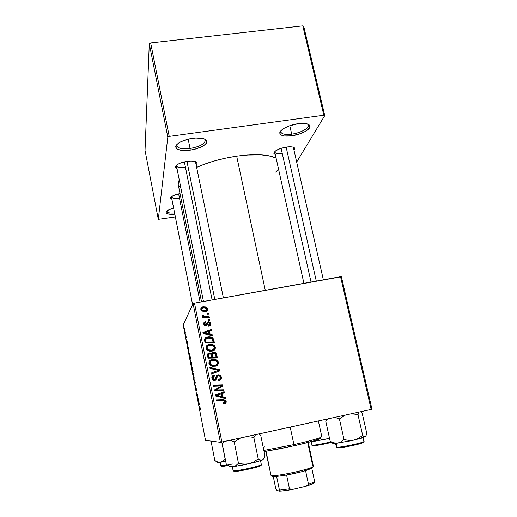 <?xml version="1.0" encoding="UTF-8"?>
<svg xmlns="http://www.w3.org/2000/svg" width="517" height="517" viewBox="0 0 517 517"><rect width="100%" height="100%" fill="white"/><g stroke="black" fill="none" stroke-linecap="round" stroke-linejoin="round"><path stroke-width="0.78" d="M190.056 148.463C200.092 146.576 205.165 143.745 205.281 139.965L204.525 138.95L205.359 140.236C204.816 143.939 199.717 146.679 190.056 148.463L188.162 139.144L190.056 148.463C182.43 149.329 178.016 148.437 176.814 145.788L177.079 144.282L176.782 145.503C177.667 148.36 182.094 149.348 190.056 148.463L190.204 150.15L190.056 148.463M192.583 138.304C200.57 137.419 205.32 138.291 206.826 140.915C206.671 145.018 201.132 148.095 190.204 150.15L196.13 148.896L203.472 145.807L206.283 143.377L206.871 141.057L205.081 139.209L203.355 138.556L195.652 137.994L189.461 138.847L181.021 141.652L177.279 144.088L176.213 145.335L175.741 146.531L176.594 148.605L177.88 149.407L181.874 150.389L190.204 150.15C181.532 151.119 176.704 150.059 175.722 146.964C176.659 143.073 182.275 140.185 192.583 138.304M291.704 134.149C300.539 133.024 309.819 127.957 308.332 124.914L307.66 124.041L308.41 125.159C309.366 128.229 300.274 133.05 291.704 134.149L289.791 125.734L291.704 134.149C285.384 134.905 281.759 134.187 280.821 132.003L281.009 130.659L280.789 131.751C281.448 134.123 285.087 134.924 291.704 134.149L291.711 135.816L291.704 134.149M298.186 123.699C304.772 122.93 308.662 123.621 309.864 125.773C311.46 129.082 301.327 134.582 291.711 135.816L300.28 133.696L305.198 131.505L309.573 127.828L309.806 125.644L309.056 124.759L305.928 123.608L298.186 123.699L289.281 125.915L284.272 128.203L280.951 130.723L280.085 131.951L280.085 134.084L280.938 134.918L284.156 135.971L291.711 135.816C284.505 136.662 280.537 135.803 279.8 133.224C279.219 129.974 288.9 124.881 298.186 123.699M197.145 162.913L196.324 164.949L197.151 162.926L195.859 161.763L191.271 161.026L187.128 161.336C192.776 160.671 196.117 161.194 197.145 162.913L195.465 161.608L223.396 297.902M294.774 148.301L294.005 150.279L294.845 148.78L294.684 148.12L293.178 147.145L290.289 146.763L286.463 147.028C291.181 146.447 293.947 146.873 294.774 148.301L293.397 147.623M236.67 156.153C221.741 158.415 208.454 162.131 196.803 167.314L205.333 163.87L215.292 160.69L225.903 158.079L236.67 156.153L265.279 290.321L236.67 156.153L247.094 155.01L261.046 154.841L268.646 155.74L276.084 158.073C268.194 154.376 255.055 153.736 236.67 156.153M178.229 184.524L178.216 182.54L179.263 179.871L178.223 184.511L201.527 301.857M371.969 409.212L341.394 276.744L194.495 303.13L221.864 442.041L371.154 409.438L340.541 276.705L341.394 276.744L371.969 409.212L371.154 409.438L371.969 409.212M213.347 352.258L214.949 352.381L216.248 353.331L217.398 357.964L208.041 358.197L207.459 354.901L208.099 353.454L209.967 352.859L211.744 353.744L212.3 352.743L213.347 352.258L211.744 353.744L209.288 352.924L207.479 354.578L208.041 358.197L217.398 357.964L216.675 354.319L216.106 354.849L216.733 357.977L216.106 354.849L216.675 354.319L216.138 353.189L213.347 352.258L212.797 352.794L213.347 352.258M213.353 338.816L214.393 342.894L205.055 343.101L204.538 339.391L206.096 337.517L209.702 336.884L211.918 337.504L213.353 338.816L212.978 338.299C211.447 337.013 209.682 336.58 207.685 336.994C205.986 337.207 204.926 338.099 204.499 339.669L205.055 343.101L214.393 342.894L213.857 340.218L213.314 340.839L213.728 342.907L213.314 340.839L213.857 340.218L213.353 338.816L212.81 339.443L213.353 338.816M210.639 323.461L210.497 325.012L209.307 325.994L208.745 326.124L208.441 325.219L209.534 324.708L209.812 323.571L208.79 322.518L207.989 322.892L206.794 325.445L205.016 325.742L204.015 324.909L203.692 323.771L203.957 322.576L204.919 321.807L205.32 321.697L205.617 322.602L204.751 323.106L204.558 323.952L205.301 324.876L206.277 324.611L207.155 322.395L208.144 321.658L209.863 322.033L210.639 323.461L209.992 322.149L208.306 321.619L207.214 322.311L206.186 324.695L205.676 324.889L204.577 324.075L205.617 322.602L205.32 321.697C204.047 322.046 203.53 322.879 203.75 324.185L204.254 325.245L206.005 325.794L208.034 322.841L209.443 322.821L209.812 323.571L208.441 325.219L208.868 326.104C210.27 325.775 210.858 324.889 210.639 323.461L210.115 324.198L210.639 323.461M208.383 319.454L209.708 319.428L209.896 320.359L208.571 320.404L208.383 319.454L208.571 320.404L209.896 320.359L209.708 319.428L209.23 320.385L209.708 319.428L208.383 319.454M206.47 316.753L209.172 316.74L209.359 317.684L202.606 317.8L202.418 316.856L203.821 316.843L202.321 316.087L202.16 314.931L203.259 315.112L203.226 315.835L204.157 316.501L206.47 316.753L203.388 316.042L203.259 315.112L202.16 314.931L202.321 316.087L203.821 316.843L202.418 316.856L202.606 317.8L209.359 317.684L209.172 316.74L208.7 317.697L209.172 316.74L206.47 316.753L205.973 317.535L206.47 316.753M226.188 401.366L225.651 403.208L223.712 403.771L223.402 402.827L224.611 402.614L225.121 401.955L224.611 400.798L216.468 400.843L216.274 399.867L225.063 399.899L226.188 401.366L225.871 400.572L223.189 399.628L216.274 399.867L216.468 400.843L223.15 400.617L224.947 401.114L224.21 402.749L223.402 402.827L223.712 403.771L224.559 403.68C225.813 403.409 226.356 402.64 226.188 401.366L225.554 401.573L226.188 401.366M222.575 396.817L225.283 397.437L225.49 398.478L215.518 396.061L215.285 394.885L224.145 391.744L224.339 392.713L221.922 393.534L222.575 396.817L221.922 393.534L224.339 392.713L224.145 391.744L215.285 394.885L215.518 396.061L225.49 398.478L225.283 397.437L224.649 397.67L224.779 398.31L224.649 397.67L225.283 397.437L221.961 397.05L222.575 396.817M200.855 308.559L202.67 307.673L203.142 306.827L205.908 307.014L207.705 308.804L207.731 309.935L206.929 311.111L204.144 311.764L201.488 310.756L200.867 308.507L201.746 307.344L203.142 306.827C201.552 307.079 200.783 307.964 200.835 309.489L201.54 310.807L205.585 311.654C207.117 311.37 207.834 310.471 207.744 308.979L207.227 310.762M207.136 313.192L208.461 313.166L208.642 314.097L207.323 314.136L207.136 313.192L207.323 314.136L208.642 314.097L208.461 313.166L207.983 314.116L208.461 313.166L207.136 313.192M209.87 367.451L219.731 369.649L219.977 370.857L211.175 374.075L210.988 373.112L218.529 370.359L210.07 368.479L209.87 367.451L210.07 368.479L218.529 370.359L210.988 373.112L211.175 374.075L219.977 370.857L219.731 369.649L219.143 370.069L219.35 371.09L219.143 370.069L219.731 369.649L209.87 367.451M218.096 374.709L220.216 375.161L221.386 377.352L220.953 379.407L218.833 380.512L218.529 379.581L219.912 378.98L220.32 377.701L219.874 376.253L218.71 375.613L217.567 376.137L216.578 378.851L215.641 380.008L213.799 380.363L212.5 379.627L211.808 377.714L212.571 375.762L214.187 374.999L214.465 375.937L213.359 376.447L212.92 377.895L213.469 379.103L214.555 379.388L215.298 378.871L216.474 375.646L218.096 374.709L215.919 377.035L215.298 378.871L214.555 379.388L213.256 378.858L212.946 378.063L214.465 375.937L213.986 375.032C212.358 375.497 211.653 376.57 211.88 378.25L212.332 379.407L214.801 380.331L216.578 378.851L217.631 376.053L218.374 375.646L219.867 376.247L220.261 377.203L219.822 379.064L218.529 379.581L218.833 380.512C220.778 380.144 221.612 378.993 221.334 377.055L220.733 377.423L219.938 380.169L220.74 378.942L220.733 377.423L221.334 377.055L220.772 375.723L218.096 374.709L217.515 375.096L218.096 374.709M218.012 389.973L223.764 389.824L223.958 390.794L214.536 391.085L214.335 390.07L221.541 385.85L213.56 386.141L213.366 385.171L222.775 384.881L222.976 385.889L215.796 390.115L218.012 389.973L215.796 390.115L222.976 385.889L222.775 384.881L213.366 385.171L213.56 386.141L221.541 385.85L214.335 390.07L214.536 391.085L223.958 390.794L223.764 389.824L223.144 390.109L223.286 390.813L223.144 390.109L223.764 389.824L218.012 389.973M210.135 334.331L212.81 334.971L213.017 335.985L203.162 333.51L202.935 332.366L211.705 329.432L211.892 330.376L209.501 331.138L210.135 334.331L209.501 331.138L211.892 330.376L211.705 329.432L202.935 332.366L203.162 333.51L213.017 335.985L212.81 334.971L212.313 335.811L212.81 334.971L210.135 334.331L209.618 334.997L210.135 334.331M209.366 344.348L212.119 344.374L214.536 345.666L215.447 347.986L214.335 350.125L212.455 351.075L209.941 351.289L207.853 350.688L206.613 349.692L205.921 348.077L206.16 346.474L207.343 345.123L209.366 344.348C207.065 344.729 205.928 346.035 205.953 348.258L206.593 349.666L207.853 350.688L212.106 351.153C214.329 350.726 215.427 349.434 215.389 347.282L214.833 347.857L215.389 347.282L214.645 345.789C213.146 344.406 211.388 343.928 209.366 344.348L208.849 344.942L209.366 344.348M209.65 360.827L213.275 359.321L216.83 360.155L218.09 361.506L218.465 363.089L217.844 364.737L216.461 365.836L212.939 366.43L211.098 365.952L209.605 364.834L208.913 363.205L209.146 361.596L210.329 360.233L212.358 359.444C210.057 359.832 208.913 361.15 208.946 363.386L209.514 364.718L210.852 365.829L215.117 366.288C217.347 365.849 218.439 364.55 218.407 362.378L217.825 362.85L217.03 365.454M193.106 303.582L183.18 324.947L205.52 440.387L220.391 442.313L193.106 303.582L194.495 303.13L340.541 276.705L371.154 409.438L220.391 442.313L221.864 442.041L194.495 303.13L193.106 303.582L183.18 324.947L205.52 440.387L220.391 442.313L193.106 303.582M189.054 351.625L188.136 349.518L188.479 347.65L189.054 351.625L188.479 347.65L188.136 349.518L189.054 351.625M191.949 366.715L193.158 371.794L192.311 371.109L191.639 367.232L192.014 367.794L191.949 366.715L192.014 367.794L191.639 366.986L192.311 371.109L193.158 371.794L191.949 366.715M200.273 408.456L200.357 410.052L200.027 407.771L199.039 405.839L200.008 407.299L200.273 408.456L199.039 405.839L200.357 410.052L200.273 408.456M197.811 398.077L198.528 399.525L197.623 398.529L197.578 395.175L196.667 393.599L197.565 394.529L197.61 397.909L197.565 394.529L196.667 393.599L197.578 395.175L197.623 398.529L198.528 399.525L197.811 398.077M195.639 385.65L196.544 390.477L195.872 386.535L196.137 389.824L195.536 387.821L195.297 385.443L195.982 388.965L195.639 385.65L195.975 389.023L195.297 385.443L195.536 387.821L196.15 389.779L195.801 386.445L196.602 390.335L195.659 385.643M193.81 378.832L195.271 382.696L194.877 384.351L195.058 382.128L193.81 378.832L195.058 382.128L194.877 384.351L195.271 382.696L193.81 378.832M192.893 372.531L193.856 375.348L194.101 378.438L192.835 373.313L193.668 377.61L194.198 378.263L193.894 375.542L192.893 372.531M184.427 328.334L185.293 332.521L184.427 328.334M199.245 404.242L198.231 401.696L198.69 400.326L199.245 404.242L198.69 400.326L198.231 401.696L199.245 404.242M190.437 359.858L191.38 362.579L191.639 365.719L190.385 360.672L191.219 364.944L191.729 365.538L191.419 362.772L190.437 359.858M189.998 355.58L190.689 359.05L189.868 358.494L189.157 353.977L189.422 353.77L189.998 355.58L189.17 353.828L189.868 358.494L190.689 359.05L189.998 355.58M187.509 342.603L187.736 344.71L187.303 341.957L187.419 344.283L186.799 341.485L187.27 343.508L187.018 341.033L187.374 341.931L187.025 340.981L187.283 343.501L186.773 340.89L187.445 344.277L187.186 341.737L187.736 344.71L187.509 342.603M186.727 339.126L186.992 339.96L186.727 339.126M185.7 333.82L185.965 334.648L185.7 333.82M186.165 336.774L186.553 337.691L185.991 337.452L185.532 335.048L185.991 337.452L186.553 337.691L186.165 336.774M296.668 162.034L324.76 115.608L303.744 26.393L302.794 25.85L150.66 42.95L169.227 136.404L323.829 115.233L302.794 25.85L303.744 26.393L324.76 115.608L296.668 162.034M158.305 219.344L167.805 137.121L149.29 43.783L145.031 150.428L158.305 219.344L167.805 137.121L169.227 136.404L323.829 115.233L324.76 115.608L323.829 115.233L302.794 25.85L150.66 42.95L169.227 136.404L167.805 137.121L149.29 43.783L150.66 42.95L149.29 43.783L145.031 150.428L158.305 219.344L175.366 216.92L158.305 219.344M173.615 208.008L168.4 210.044L166.054 212.319L166.771 213.502L167.792 213.922L174.83 214.212C169.421 214.633 166.493 214.064 166.047 212.513C166.222 210.988 168.749 209.488 173.615 208.008M286.463 147.028L280.304 148.541L275.548 150.886L273.81 153.239L275.341 154.725L273.816 153.297C274.643 150.589 278.863 148.502 286.463 147.028M187.128 161.336L180.892 162.874L177.68 164.387L175.489 166.791L176.084 168.115L177.027 168.645L175.476 167.062C176.135 164.555 180.019 162.642 187.128 161.336M180.026 193.578L175.295 194.786L171.495 196.68L170.584 197.933L171.903 199.31L170.571 198.114C171.043 196.292 174.197 194.78 180.026 193.578M178.617 185.693L180.956 188.356M275.651 172.129L278.56 169.195M179.477 198.069C174.804 198.67 172.129 198.321 171.457 197.016L171.437 196.906C171.961 198.295 174.636 198.683 179.477 198.069M282.23 153.349C277.862 153.892 275.374 153.465 274.753 152.069L274.734 151.92C275.18 153.433 277.674 153.904 282.23 153.349M185.474 167.43C180.265 168.051 177.266 167.527 176.478 165.86L176.459 165.698C177.047 167.482 180.052 168.064 185.474 167.43M185.183 331.701L184.614 329.077L185.183 331.701M193.991 377.617L192.996 373.455L193.894 375.536L193.991 377.617L193.067 373.319L193.991 377.617M195.083 383.478L194.722 383.549L195.083 383.478M198.121 398.426L197.623 398.529L198.121 398.426M197.345 394.303L196.822 394.413L197.345 394.303M199.659 406.556L199.194 406.653L199.659 406.556M198.735 401.593L198.231 401.696L198.735 401.593M199.084 403.835L198.425 402.265L198.657 401.631L199.168 403.816L198.657 401.631L198.425 402.265L199.084 403.835M192.996 370.967L192.311 371.109L192.996 370.967M192.091 367.781L192.899 370.902L192.085 367.781M192.518 370.592L191.839 367.684L192.518 370.592M191.426 364.899L190.547 360.769L191.419 362.779L191.523 364.892L190.657 360.64L191.419 364.892M188.905 351.289L188.304 350.022L188.492 349.137L188.989 351.269L188.492 349.137L188.304 350.022L188.905 351.289M190.553 358.359L189.868 358.494L190.553 358.359M189.584 356.594L189.371 354.455L190.321 357.144L190.437 358.178L189.81 357.758L189.59 356.614L189.81 357.758L190.521 358.165L189.771 355.101L189.325 354.636L189.59 356.614M186.488 337.355L185.991 337.452L186.488 337.355M207.291 310.284L206.878 308.953L207.239 309.806L207.744 308.979L206.929 307.615L203.142 306.827L202.67 307.673L204.887 307.699M204.493 307.621L204.053 307.576M203.446 307.576L200.913 308.5M205.443 311.396L203.763 311.648M203.246 311.609L204.816 311.564L205.301 310.749L202.115 310.155L201.662 309.379L201.236 310.329M201.643 309.056L202.031 310.071L202.935 310.62L205.928 310.581L206.71 310.032L206.929 309.121L205.398 307.841L202.393 308.054L201.203 310.206L203.317 307.751L206.464 308.365L206.929 309.121L204.816 311.564L206.451 310.297M207.291 313.981L207.95 313.968L207.291 313.981M209.986 368.033L219.143 370.069L209.986 368.033M218.775 379.711L219.247 379.407M217.579 376.085L216.436 377.94L217.004 377.572L216.009 379.213L216.578 378.851L215.318 380.176L216.436 377.933M213.431 375.42L214.187 374.999L213.631 375.387L213.851 376.105L213.631 375.387L212.92 375.575M213.347 376.46L212.403 378.431L212.946 378.063L212.403 378.431L212.707 379.219L213.999 379.749L214.652 379.368M216.752 375.355L217.515 375.096L220.177 376.105L220.733 377.423L219.622 375.549L217.108 375.206M214.607 379.42L213.999 379.749M213.288 379.698L212.707 379.219L213.256 378.858M212.584 378.993L212.377 378.257M212.358 378.095L212.616 377.067M216.552 377.546L216.94 376.596M217.05 376.434L217.392 376.169M220.152 386.548L221.541 385.85L220.152 386.548M213.431 385.469L222.775 384.881L222.161 385.197L222.362 386.199L222.976 385.889L215.912 390.064L222.362 386.199L222.161 385.197L213.431 385.469M215.227 390.4L223.144 390.109L215.227 390.4M215.298 394.936L224.145 391.744L223.525 392.015L223.706 392.926L223.525 392.015L215.298 394.936M221.315 393.792L221.922 393.534L221.315 393.792L221.961 397.05L224.649 397.67L221.961 397.05L221.315 393.792M215.86 395.647L220.798 396.746L221.405 396.507L217.864 396.028L221.405 396.507L220.882 393.883L221.405 396.507L216.429 395.402L215.86 395.647L217.864 396.028L218.445 395.783L216.429 395.402L220.882 393.883L215.86 395.647M223.447 402.969L223.913 402.846M224.675 403.622L225.483 402.762L225.586 401.767L224.43 400.113L216.313 400.061L223.189 399.628L222.568 399.848L225.238 400.785L225.554 401.573L224.533 403.687M202.574 317.625L203.343 317.619L203.821 316.843L203.343 317.619L202.574 317.625M202.787 315.9L202.108 315.79L202.787 315.9L203.259 315.112L202.664 316.359M202.69 316.372L203.142 315.616L202.69 316.372M204.131 317.399L205.966 317.535M205.514 317.528L204.784 317.49M208.532 320.197L209.198 320.191L208.532 320.197M208.609 325.729L209.295 324.909M207.53 323.577L206.942 325.051M204.06 322.737L205.32 321.697L204.978 322.879L204.435 322.556M204.564 323.571L204.344 325.322L205.184 325.613L205.94 325.057M208.997 322.543L206.987 322.744L208.306 321.619L207.802 322.362L209.017 322.556M209.857 323.422L210.031 325.594M209.017 325.432L209.262 325.025M207.265 324.056L206.974 324.941M204.273 323.836L204.221 325.161M204.81 325.6L205.572 325.49M209.992 323.752L210.057 325.529M203.032 332.851L211.175 330.124L211.705 329.432L211.266 330.576L211.175 330.124L203.032 332.851M208.984 331.817L209.501 331.138L208.984 331.817L209.618 334.997L212.274 335.63L209.618 334.997L208.984 331.817M203.582 333.555L208.467 334.68L208.978 334.021L206.057 333.284L205.566 333.95L208.467 334.68L208.978 334.021L208.474 331.468L208.978 334.021L204.066 332.883L203.582 333.555L205.566 333.95L206.057 333.284L204.066 332.883L208.474 331.468L204.066 332.883L203.582 333.555M204.784 338.732L207.685 336.994L207.181 337.64C209.165 337.226 210.917 337.653 212.442 338.932L213.314 340.839L212.338 338.822L210.283 337.73L207.569 337.575L205.126 338.448M205.469 342.732L205.197 341.369L205.469 342.732L212.571 342.577L205.469 342.732L205.96 342.125L205.469 342.732M205.146 341.078L205.1 340.651M205.094 340.47L205.197 341.375L205.688 340.755L205.197 341.375M205.669 339.262L205.12 340.167M213.114 341.97L205.96 342.125L205.611 339.54L207.815 337.944L212.106 338.913L213.114 341.97L212.571 342.577L213.114 341.97L212.629 339.85L211.867 338.68L210.613 338.04L207.466 338.021L205.656 339.365L205.96 342.125L213.114 341.97M206.399 346.06L208.849 344.942C210.858 344.522 212.61 345.001 214.09 346.371L214.833 347.857L213.98 346.248L212.028 345.085L209.301 344.871L206.839 345.711M214.29 350.164L214.555 349.763M214.645 349.582L214.775 349.246M214.852 348.91L214.833 347.857M211.673 350.7L209.624 350.875L207.369 350.009M207.007 349.66L206.516 348.652L207.892 350.364L211.427 350.752L211.964 350.203L208.403 349.809L207.892 350.364L208.403 349.809L207.02 348.083L206.516 348.652L207.02 348.083C207.02 346.513 207.828 345.582 209.45 345.311C211.117 344.949 212.577 345.317 213.825 346.422L214.322 347.418C214.335 348.969 213.547 349.899 211.964 350.203L213.359 349.654M206.483 348.393L206.58 347.637M206.806 347.178L207.117 346.771M212.39 350.442L211.918 350.629M207.304 346.603L206.516 348.652M207.737 353.874L209.288 352.924L208.771 353.46L211.207 354.274L211.744 353.744L211.207 354.274L210.115 353.499L208.144 353.647M211.996 353.105L212.797 352.794L215.576 353.725L216.106 354.849L215.576 353.725L216.138 353.189M215.324 353.46L214.387 352.924M213.973 352.801L212.248 352.969M212.416 357.622L212.022 355.631L212.416 357.622L215.557 357.538L212.416 357.622L212.959 357.111L212.416 357.622M211.944 355.017L212.39 353.951M208.429 357.719L208.112 356.103L208.429 357.719L211.33 357.648L208.429 357.719L208.946 357.215L208.429 357.719M208.067 355.832L208.261 354.772M211.867 357.137L208.946 357.215L208.629 355.593L208.112 356.11L209.514 353.861L211.059 354.313L211.867 357.137L211.33 357.648L211.867 357.137L210.962 354.203L209.87 353.822L208.778 354.242L208.946 357.215L211.867 357.137M208.597 354.52L208.112 356.11M216.119 357.034L212.959 357.111L212.565 355.108L212.022 355.631L213.508 353.208L215.188 353.751L216.119 357.034L215.557 357.538L216.119 357.034L215.162 353.718L214.044 353.176L212.81 353.512L212.481 354.494L212.959 357.111L216.119 357.034M212.565 353.861L212.022 355.631M218.407 362.378L217.747 360.982C216.248 359.509 214.452 358.998 212.358 359.444L211.821 359.935C213.896 359.489 215.679 360 217.172 361.467L217.825 362.85L218.407 362.378M217.14 365.338L217.547 364.769M217.638 364.588L217.767 364.252M217.851 363.91L217.702 362.404L216.972 361.234L215.007 360.071M214.568 359.955L211.117 360.11M210.438 360.362L209.805 360.717M214.658 365.726L214.969 365.332L210.341 365.047M209.98 364.692L209.488 363.677L210.865 365.403L214.413 365.777L211.072 365.506M209.456 363.425L209.547 362.656M209.766 362.197L210.089 361.784M215.376 365.467L214.904 365.655M210.865 365.403L211.401 364.944L210.012 363.212L209.488 363.677L210.012 363.212C210.012 361.629 210.82 360.692 212.448 360.407C214.161 360.032 215.641 360.427 216.894 361.596L217.334 362.52C217.347 364.084 216.558 365.021 214.969 365.332L216.164 364.892M210.49 361.448L209.488 363.677M207.02 348.083L208.403 349.809L211.059 350.326L213.366 349.628L214.355 347.67L212.998 345.757L210.173 345.214L207.621 346.196L207.02 348.083M210.012 363.212L211.401 364.944L214.064 365.454L216.377 364.75L217.366 362.772L216.009 360.847L213.172 360.31L210.619 361.305L210.012 363.212M174.591 212.978C169.983 213.295 167.411 212.797 166.881 211.498L166.862 211.369C167.237 212.765 169.809 213.301 174.591 212.978M320.844 438.17L314.058 440.794L300.584 444.297L279.949 448.775L264.077 451.612L293.921 445.835L293.921 444.594L263.838 450.462L293.921 444.594L290.205 427.12L293.921 444.594C311.68 440.529 320.973 437.867 321.794 436.594L318.375 420.967M263.192 447.295L264.833 446.869M320.482 437.828L320.824 437.964M319.002 439.166L319.874 437.731C315.357 439.418 306.704 441.705 293.921 444.594L293.921 445.835C306.264 443.043 314.627 440.82 319.002 439.166C321.173 438.306 321.451 437.834 319.855 437.763M186.96 161.362L214.807 299.453L186.96 161.362M212.112 299.944L184.356 161.853M218.342 462.431L220.41 462.237L217.573 461.894L218.342 462.431L221.741 461.888L225.302 459.219L221.787 442.061L225.16 459.18L222.963 461.229L220.41 462.237L217.638 461.914L214.82 460.524L211.253 442.222L211.802 441.201L211.253 442.222L214.82 460.524L217.573 462.372L215.524 461.002M223.034 466.302L220.882 465.959L220.126 462.276L220.804 465.752L226.918 465.1M220.055 462.282L220.72 465.675L221.535 466.224M211.253 442.222L212.119 441.24L211.253 442.222M220.41 462.237L225.729 461.39L220.41 462.237M221.612 466.295L227.797 465.61L224.359 466.153M232.792 463.956C226.071 465.345 222.077 465.946 220.804 465.752M217.573 461.894L214.82 460.524M200.105 302.115L178.636 193.849M224.727 441.428L223.454 442.507L224.727 441.428M229.548 466.502L229.962 466.909L232.908 466.735L244.399 464.764L257.065 461.771L263.043 459.555L264.988 456.059L260.742 435.379L259.721 434.571L258.707 433.996L260.742 435.379L264.988 456.059L263.78 458.644L262.197 460.13L260.29 460.104L258.203 458.831L253.834 461.881L248.916 463.788L243.675 464.169L238.473 463.271L234.214 441.925L230.11 440.245L234.214 441.925L238.473 463.271L235.901 465.597L232.908 466.735L229.671 466.334L226.388 464.731L222.265 443.799L223.454 441.699L222.265 443.799L223.641 441.654L222.265 443.799L223.454 442.507L222.265 443.799L226.388 464.731L228.611 465.946M263.159 459.594L261.272 460.304L258.203 458.831L253.873 437.615L258.203 458.831L253.834 461.881L248.916 463.788L262.119 460.162L263.198 459.4M261.305 464.602C261.259 465.953 234.595 471.75 233.232 470.696L234.156 471.317C235.306 472.26 258.125 467.446 260.419 465.785M232.456 466.78L233.232 470.696C234.692 471.782 262.462 465.655 261.324 464.512C262.552 465.132 258.694 466.586 249.756 468.887C239.856 471.045 234.375 471.724 233.309 470.929L232.456 466.78M253.873 437.615L255.527 434.694L253.873 437.615L251.32 437.033L253.873 437.615M246.486 436.665L251.32 437.033L246.486 436.665M234.214 441.925L240.657 437.938L234.214 441.925M260.723 465.487L256.51 467.194L244.147 470.102L235.862 471.362L234.156 471.317L233.232 470.696M229.761 466.366C229.063 466.767 229.374 466.954 230.692 466.916L232.908 466.735L230.026 466.45L226.388 464.731M241.058 463.846L238.473 463.271L235.901 465.597L232.908 466.735L248.916 463.788L246.299 464.169L241.058 463.846M316.288 281.093L286.134 147.08L316.288 281.093M311.027 282.043L281.093 148.276M312.875 445.783C314.465 446.016 325.245 444.045 331.294 442.41L320.159 444.853L312.875 445.783L312.087 445.253L311.337 441.796L312.087 445.253C313.696 445.473 324.127 443.605 330.693 441.906C324.127 443.605 313.696 445.473 312.087 445.253L312.546 445.673M311.027 441.835L312.087 445.253M315.939 440.219L312.526 441.641L326.679 438.972L322.291 439.269L319.648 438.901L324.489 439.282L329.516 438.319L312.526 441.641L309.98 441.932L314.032 441.253L315.939 440.219M329.458 438.041L328.786 438.326L329.458 438.041M328.579 418.744L327.106 419.843L328.579 418.744M332.786 443.095L333.245 443.47L336.166 443.302L349.615 441.02L361.351 438.242L365.823 436.393L366.747 433.207L362.171 413.18L360.756 411.706L362.171 413.18L366.747 433.207L366.514 434.493L365.332 436.871L364.117 436.71L362.675 435.333L358.591 438.261L353.971 440.083L348.988 440.426L344.018 439.534L339.404 418.88L334.738 417.393L339.404 418.88L344.018 439.534L341.052 441.899L337.627 443.121L333.93 442.856L330.201 441.415L325.736 421.155L326.363 419.222L325.736 421.155L326.99 419.08L325.736 421.155L327.106 419.843L325.736 421.155L330.201 441.415L332.521 442.972M365.655 436.652L364.117 436.71L362.675 435.333L358.003 414.802L362.675 435.333L358.591 438.261L353.971 440.083L365.706 436.548M363.871 441.55C363.283 442.83 340.05 447.703 336.864 447.218L337.763 447.825C340.709 448.284 362.01 443.851 363.218 442.526M336.005 443.315L336.864 447.218C340.276 447.728 365.021 442.416 363.929 441.415C365.138 441.899 362.074 443.114 354.727 445.053C346.228 446.998 340.348 447.858 337.097 447.632L336.005 443.315M358.003 414.802L358.792 412.139L358.003 414.802L355.56 414.227L358.003 414.802M350.946 413.852L355.56 414.227L350.946 413.852M339.404 418.88L345.434 415.054L339.404 418.88M335.546 443.366L336.36 447.05L336.864 447.218M362.734 442.164L363.27 442.255M363.348 442.352L360.465 443.592L351.547 445.783L341.879 447.502L337.284 447.67M337.763 447.825L336.36 447.05M333.058 442.927C332.334 443.315 332.599 443.502 333.853 443.476L337.627 443.121L333.93 442.856L330.201 441.415L331.791 442.726M346.487 440.103L344.018 439.534L341.052 441.899L337.627 443.121L353.971 440.083L351.482 440.439L346.487 440.103M311.796 468.318L314.711 481.863L313.373 483.576L305.883 486.31L308.5 484.377L314.711 481.863L308.5 484.377L305.56 470.638L311.796 468.318L301.385 471.795L286.586 475.02C293.637 473.734 299.963 472.273 305.56 470.638L308.5 484.377L305.883 486.31L292.648 489.418L289.481 488.843L286.586 475.02L276.601 476.435L286.586 475.02L289.481 488.843L279.438 490.135L279.128 491.15L276.576 490.097L275.781 488.655L273.273 476.532L275.781 488.655L276.576 490.097L279.128 491.15C282.295 491.092 286.799 490.517 292.648 489.418L281.668 491.021L279.128 491.15L279.438 490.135L289.481 488.843L292.648 489.418L305.883 486.31L313.063 483.744L314.278 482.897L314.711 481.863L311.796 468.318L312.294 467.471M272.446 476.396L276.601 476.435L273.054 476.512L271.024 475.44L272.446 476.396M307.718 442.526L312.74 465.843C313.754 466.05 313.509 466.515 311.997 467.245C306.445 470.14 278.585 476.015 272.336 475.601L271.024 475.44C274.346 477.223 315.26 468.253 313.354 466.179L308.229 442.397M266.048 451.302L271.024 475.44L266.048 451.302M265.757 451.347L271.024 475.44M276.601 476.435L279.438 490.135L276.601 476.435M205.281 139.965L206.826 140.915M308.332 124.914L309.864 125.773M205.301 139.984L205.152 139.241M308.352 124.927L308.203 124.261M293.372 147.487L323.358 279.813M171.431 196.919L192.608 304.662M274.721 151.933L273.816 153.297M176.446 165.711L175.476 167.062M171.437 196.906L170.571 198.114M206.929 307.615L206.477 308.384M202.115 310.155L201.682 310.93M220.772 375.723L220.177 376.105M225.871 400.572L225.238 400.785M203.388 316.042L203.071 316.572M204.829 324.592L204.344 325.322M209.992 322.149L209.495 322.867M212.978 338.299L212.442 338.932M214.645 345.789L214.09 346.371M207.466 349.04L206.962 349.602M217.747 360.982L217.172 361.467M210.406 364.104L209.876 364.563M280.77 131.77L280.621 131.105M176.762 145.529L176.614 144.786M166.862 211.369L166.047 212.513M280.789 131.751L279.8 133.224M176.782 145.503L175.722 146.964M176.478 165.86L203.472 301.501M220.72 465.675L220.875 465.953C220.946 466.463 223.241 466.34 227.758 465.591M260.555 460.731L261.324 464.512M232.353 466.793L233.109 470.593M230.026 466.45L230.692 466.916M303.912 283.329L274.753 152.069M311.745 445.137L312.287 445.615C314.194 446.197 324.863 444.058 331.261 442.39M363.089 437.725L363.929 441.415M332.134 442.281L333.853 443.476M311.137 468.667L311.997 467.245M273.7 476.551L272.336 475.601M313.916 482.329L313.063 483.744"/></g></svg>
